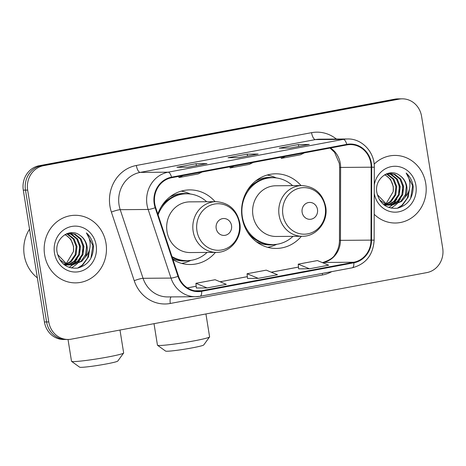 <?xml version="1.0" encoding="UTF-8"?>
<svg xmlns="http://www.w3.org/2000/svg" width="466" height="466" viewBox="0 0 466 466"><rect width="100%" height="100%" fill="white"/><g stroke="black" fill="none" stroke-linecap="round" stroke-linejoin="round"><path stroke-width="0.7" d="M301.03 185.59A37.315 34.402 89.6 0 0 275.697 173.806A37.315 34.402 89.6 0 0 242.081 217.465A37.315 34.402 89.6 0 0 276.251 248.436A37.315 34.402 89.6 0 0 301.409 236.279M172.979 259.603A37.315 34.402 89.6 0 0 190.303 264.525A37.315 34.402 89.6 0 0 215.461 252.368M215.088 201.679A37.315 34.402 89.6 0 0 189.749 189.895A37.315 34.402 89.6 0 0 157.823 214.051M402.245 98.833L397.877 98.868A21.121 19.473 89.6 0 0 394.702 99.171L39.15 165.733A21.121 19.473 89.6 0 0 23.3 190.14L44.416 321.965A21.121 19.473 89.6 0 0 63.755 339.498L65.939 339.481A21.121 19.473 89.6 0 1 46.6 321.954A21.121 19.473 89.6 0 0 65.939 339.481L68.123 339.464A21.121 19.473 89.6 0 0 71.298 339.161L426.85 272.598A21.121 19.473 89.6 0 0 442.7 248.192L421.584 116.366A21.121 19.473 89.6 0 0 402.245 98.833A21.121 19.473 89.6 0 0 399.065 99.141L43.519 165.704A21.121 19.473 89.6 0 0 27.663 190.111L48.779 321.936A21.121 19.473 89.6 0 0 68.123 339.464M27.663 190.111L25.484 190.122L46.6 321.954L25.484 190.122A21.121 19.473 89.6 0 1 41.334 165.721A21.121 19.473 89.6 0 0 25.484 190.122L23.3 190.14M399.065 99.141L396.886 99.159L41.334 165.721L396.886 99.159A21.121 19.473 89.6 0 1 400.061 98.85A21.121 19.473 89.6 0 0 396.886 99.159L394.702 99.171M44.619 254.826A33.797 31.152 89.6 0 0 75.562 282.874A33.797 31.152 89.6 0 0 106.009 243.334A33.797 31.152 89.6 0 0 75.061 215.286A33.797 31.152 89.6 0 0 44.619 254.826A33.797 31.152 89.6 0 0 75.562 282.874A33.797 31.152 89.6 0 0 106.009 243.334A33.797 31.152 89.6 0 0 75.061 215.286A33.797 31.152 89.6 0 0 44.619 254.826M374.198 214.296A33.797 31.152 89.6 0 0 395.302 223.016A33.797 31.152 89.6 0 0 425.749 183.476A33.797 31.152 89.6 0 0 394.801 155.423A33.797 31.152 89.6 0 0 374.151 164.131A33.797 31.152 89.6 0 1 394.801 155.423L394.801 155.423A33.797 31.152 89.6 0 1 425.749 183.476A33.797 31.152 89.6 0 1 395.302 223.016A33.797 31.152 89.6 0 1 374.198 214.296M154.729 203.753A22.531 20.772 -90.4 0 1 171.634 177.715L346.855 144.914A22.531 20.772 -90.4 0 1 350.246 144.588A22.531 20.772 -90.4 0 1 371.181 167.201L371.012 240.124A22.531 20.772 -90.4 0 1 353.799 262.241L201.586 290.737A22.531 20.772 -90.4 0 1 198.196 291.064A22.531 20.772 -90.4 0 1 178.495 276.163L155.656 207.551A22.531 20.772 -90.4 0 1 154.729 203.753M154.217 203.846A23.096 21.29 89.6 0 0 155.166 207.737L178.006 276.355A23.096 21.29 89.6 0 0 201.673 291.291L353.886 262.795A23.096 21.29 89.6 0 0 371.53 240.124L371.699 167.201A23.096 21.29 89.6 0 0 346.762 144.361L171.546 177.162A23.096 21.29 89.6 0 0 154.217 203.846M309.022 144.518A5.633 2.155 79.4 0 1 309.162 144.477A5.633 2.155 79.4 0 1 309.313 144.466L298.397 144.547L279.216 148.136L290.126 148.054L309.313 144.466M298.7 146.441L298.397 144.547M206.706 163.677A5.633 2.155 79.4 0 1 206.846 163.636A5.633 2.155 79.4 0 1 206.991 163.618L196.081 163.7L176.894 167.294L187.81 167.212L206.991 163.618M196.384 165.593L196.081 163.7M257.861 154.095A5.633 2.155 79.4 0 1 258.007 154.054A5.633 2.155 79.4 0 1 258.152 154.042L247.236 154.124L228.055 157.712L238.971 157.636L258.152 154.042M247.545 156.017L247.236 154.124M196.337 287.994L207.149 287.936L226.33 284.342L215.1 279.722L195.918 283.316L196.343 288.017M298.659 268.841L309.465 268.783L328.647 265.189L317.416 260.57L298.234 264.158L298.659 268.859M258.304 278.359L277.491 274.765L266.261 270.146L247.073 273.74L247.498 278.441L258.304 278.359L247.073 273.74M234.06 166.03L230.128 167.958L229.866 166.816M253.242 162.442L249.316 164.37L230.128 167.958M182.899 175.606L178.973 177.54L178.711 176.393M202.087 172.018L198.155 173.946L178.973 177.54M285.221 156.454L281.289 158.382L281.027 157.24M304.403 152.86L300.471 154.794L281.289 158.382M207.149 287.936L195.918 283.316M309.465 268.783L298.234 264.158M29.544 229.126A35.206 32.451 89.6 0 0 24.238 255.205A35.206 32.451 89.6 0 0 37.344 277.835M66.725 233.722L68.205 234.235L74.129 238.988L77.03 246.467L76.063 254.669L71.403 261.403L66.929 264.1M66.498 264.257L65.199 264.647M64.768 264.752L64.355 264.834M66.364 233.88L67.343 234.241L73.261 238.994L76.162 246.473L75.195 254.681L70.535 261.409L66.498 263.931M66.067 264.106L64.768 264.537M68.432 233.338L71.671 234.212L77.595 238.959L80.496 246.438L79.529 254.646L74.869 261.379L68.665 264.624M68.234 264.723L66.935 264.95M66.498 264.997L65.199 265.067M68.001 233.408L70.803 234.217L76.727 238.965L79.628 246.45L78.661 254.652L74.001 261.385L68.234 264.513M67.797 264.63L66.498 264.892M66.067 264.956L64.768 265.061M66.842 233.676L70.162 233.204L75.137 234.182L81.055 238.936L83.962 246.415L82.989 254.622L78.335 261.35L70.395 264.921M69.964 264.973L63.475 264.129M69.731 233.216L74.269 234.188L80.193 238.941L83.094 246.421L82.127 254.628L77.467 261.356L69.964 264.869M69.533 264.933L68.234 265.038M68.665 265.038L64.023 264.577M80.152 235.481C69.947 227.053 54.475 238.557 57.062 252.147C59.741 263.476 66.545 268.8 77.467 268.119C87.888 265.358 93.223 258.228 93.468 246.735L93.311 245.559C92.431 240.421 90.13 236.204 86.408 232.889C89.117 236.652 90.352 241.015 90.113 245.984C89.827 250.225 88.214 253.929 85.272 257.098A15.914 14.667 89.6 0 0 87.037 246.392A15.914 14.667 89.6 0 0 80.152 235.481C83.775 238.12 85.913 241.761 86.559 246.398L85.593 254.599L80.933 261.333L71.694 265.008M85.272 257.098L81.795 261.327L72.131 265.014L66.766 264.036L57.504 254.413M72.131 265.014L65.898 264.041L59.689 259.638M65.205 234.462L70.826 239.244L73.564 246.491L73.459 251.524L66.184 263.797M73.459 251.524A15.914 14.667 89.6 0 0 73.395 246.491A15.914 14.667 89.6 0 0 64.873 234.654M54.464 252.98A22.95 21.162 89.6 0 0 78.935 271.695A22.95 21.162 89.6 0 0 96.159 245.174A22.95 21.162 89.6 0 0 71.688 226.459A22.95 21.162 89.6 0 0 54.464 252.98M86.408 232.889L92.903 245.559L90.946 258.123M89.629 249.164L87.538 258.024L82.272 265.061L77.636 268.09M90.02 247.032L88.418 257.005L82.709 265.061L78.352 267.956M82.837 244.924L82.884 252.001M80.641 258.886L77.234 263.704M76.709 264.245L71.426 268.002M79.371 244.947L79.418 252.024M77.175 258.91L73.768 263.727M73.244 264.269L72.515 264.956M72.457 265.008L69.16 267.391M123.618 353.03L117.787 361.057A19.362 1.223 170.9 0 1 106.196 363.981A19.362 1.223 170.9 0 1 79.622 367.167L71.578 361.366A26.405 1.672 -9.1 0 0 107.815 357.02A26.405 1.672 -9.1 0 0 123.618 353.03A26.405 1.672 -9.1 0 0 123.653 352.919L119.989 330.045M231.532 225.527A8.446 7.788 89.6 0 0 222.527 218.636A8.446 7.788 89.6 0 0 216.183 228.398A8.446 7.788 89.6 0 0 225.195 235.289A8.446 7.788 89.6 0 0 231.532 225.527M215.991 201.673L189.843 201.865A25.345 23.364 89.6 0 0 167.009 231.52A25.345 23.364 89.6 0 0 190.215 252.555L216.37 252.362C230.641 252.729 242.588 237.52 239.757 222.789C236.716 209.63 228.794 202.594 215.991 201.673A25.345 23.364 89.6 0 0 193.157 231.328A25.345 23.364 89.6 0 0 216.37 252.362M206.677 201.737A33.441 30.832 89.6 0 0 186.505 193.792A33.441 30.832 89.6 0 0 158.096 214.867M186.505 193.792L185.416 193.798A33.441 30.832 89.6 0 0 161.026 207.108M172.222 257.325A33.441 30.832 89.6 0 0 185.911 260.686L187 260.675A33.441 30.832 89.6 0 0 207.05 252.432M171.971 256.562A33.441 30.832 89.6 0 0 187 260.675M68.019 339.464L71.508 361.272A26.405 1.672 -9.1 0 0 71.578 361.366M191.013 260.36L188.043 261.577A36.61 33.75 -90.4 0 1 181.746 263.418M181.216 191.13A36.61 33.75 -90.4 0 1 187.536 192.877L190.524 194.048M209.56 336.941L203.729 344.962A19.362 1.223 170.9 0 1 192.143 347.886A19.362 1.223 170.9 0 1 165.57 351.079L157.525 345.277A26.405 1.672 -9.1 0 0 193.757 340.931A26.405 1.672 -9.1 0 0 209.56 336.941A26.405 1.672 -9.1 0 0 209.595 336.831L205.931 313.956M317.48 209.432A8.446 7.788 89.6 0 0 308.469 202.547A8.446 7.788 89.6 0 0 302.131 212.31A8.446 7.788 89.6 0 0 311.137 219.195A8.446 7.788 89.6 0 0 317.48 209.432M301.939 185.579L275.785 185.777A25.345 23.364 89.6 0 0 252.951 215.432A25.345 23.364 89.6 0 0 276.157 236.466L302.312 236.274C316.583 236.641 328.53 221.432 325.705 206.7C322.664 193.541 314.742 186.499 301.939 185.579A25.345 23.364 89.6 0 0 279.105 215.24A25.345 23.364 89.6 0 0 302.312 236.274M292.625 185.649A33.441 30.832 89.6 0 0 272.453 177.703A33.441 30.832 89.6 0 0 242.326 216.83A33.441 30.832 89.6 0 0 272.948 244.586A33.441 30.832 89.6 0 0 292.998 236.344M272.453 177.703L271.363 177.709A33.441 30.832 89.6 0 0 246.968 191.013M247.271 231.649A33.441 30.832 89.6 0 0 271.853 244.598L272.948 244.586M154.013 323.672L157.456 345.184A26.405 1.672 -9.1 0 0 157.525 345.277M276.961 244.271L273.991 245.489A36.61 33.75 -90.4 0 1 267.694 247.33M267.158 175.041A36.61 33.75 -90.4 0 1 273.484 176.789L276.472 177.96M386.465 173.865L387.945 174.377L393.869 179.13L396.77 186.61L395.803 194.811L391.143 201.545L386.669 204.242M386.238 204.399L384.939 204.79M384.508 204.894L384.095 204.976M386.104 174.022L387.083 174.383L393.001 179.136L395.902 186.616L394.935 194.817L390.275 201.551L386.238 204.073M385.807 204.248L384.508 204.679M388.172 173.48L391.411 174.354L397.335 179.101L400.236 186.581L399.269 194.788L394.609 201.522L388.405 204.766M387.974 204.865L386.675 205.092M386.238 205.139L384.398 205.203M387.741 173.55L390.543 174.36L396.467 179.107L399.368 186.586L398.401 194.794L393.741 201.528L387.968 204.656M387.537 204.772L386.238 205.034M385.807 205.098L384.508 205.203M386.582 173.818L389.902 173.346L394.877 174.325L400.795 179.078L403.702 186.557L402.729 194.765L398.075 201.493L390.135 205.063M389.704 205.116L383.215 204.271M389.471 173.358L394.009 174.331L399.933 179.084L402.834 186.563L401.867 194.771L397.207 201.498L389.704 205.011M389.273 205.075L387.974 205.18M388.405 205.18L383.763 204.72M399.892 175.618C389.687 167.195 374.215 178.699 376.802 192.289C379.481 203.613 386.285 208.937 397.207 208.261C407.628 205.5 412.963 198.37 413.202 186.878L413.051 185.695C412.171 180.563 409.87 176.346 406.148 173.032C408.857 176.795 410.092 181.157 409.853 186.126C409.567 190.367 407.954 194.072 405.012 197.24A15.914 14.667 89.6 0 0 406.777 186.534A15.914 14.667 89.6 0 0 399.892 175.618C403.515 178.262 405.653 181.903 406.3 186.54L405.333 194.741L400.673 201.475L391.434 205.151M405.012 197.24L401.535 201.469L391.871 205.156L386.506 204.178L377.244 194.555M391.871 205.156L385.638 204.184L379.429 199.78M384.945 174.604L390.566 179.387L393.304 186.633L393.199 191.666L385.924 203.939M393.199 191.666A15.914 14.667 89.6 0 0 393.135 186.633A15.914 14.667 89.6 0 0 384.613 174.797M374.245 193.349A22.95 21.162 89.6 0 0 398.78 211.82A22.95 21.162 89.6 0 0 415.899 185.317A22.95 21.162 89.6 0 0 395.215 166.269A22.95 21.162 89.6 0 0 374.262 184.92M406.148 173.032L412.643 185.701L410.686 198.266M409.369 189.307L407.278 198.167L402.012 205.203L397.376 208.232M409.76 187.175L408.158 197.147L402.449 205.203L398.092 208.098M402.572 185.066L402.624 192.143M400.381 199.029L396.974 203.846M396.45 204.388L391.166 208.145M399.112 185.089L399.158 192.167M396.916 199.052L393.508 203.869M392.984 204.411L392.255 205.098M392.197 205.151L388.9 207.533M44.416 321.965L48.779 321.936M39.15 165.733L43.519 165.704M371.181 167.201L340.623 167.428A22.531 20.772 89.6 0 0 340.314 163.514A22.531 20.772 89.6 0 0 330.458 147.984M353.799 262.241L323.241 262.469A22.531 20.772 89.6 0 0 340.454 240.351L340.623 167.428L339.632 167.445L339.312 163.362L334.582 152.359L330.033 148.066M331.769 271.631A35.206 32.451 -90.4 0 1 322.513 274.975L170.3 303.471A35.206 32.451 -90.4 0 1 134.22 280.701L111.386 212.082A35.206 32.451 -90.4 0 1 136.352 165.477L311.568 132.67A7.042 2.691 -100.6 0 0 315.406 139.59L140.19 172.391A28.164 25.962 89.6 0 0 119.057 204.935A28.164 25.962 89.6 0 0 120.216 209.683L143.05 278.295A28.164 25.962 89.6 0 0 167.678 296.924L195.615 296.72A28.164 25.962 -90.4 0 1 170.993 278.091A7.042 0.909 -18.4 0 0 178.006 276.355M311.568 132.67A35.206 32.451 -90.4 0 1 336.388 139.054M319.647 139.183A28.164 25.962 89.6 0 0 315.406 139.59L343.343 139.386A28.164 25.962 -90.4 0 1 347.584 138.973L319.647 139.183M134.22 280.701A7.042 0.909 161.6 0 1 143.05 278.295L170.993 278.091L148.153 209.473A28.164 25.962 -90.4 0 1 146.994 204.725A28.164 25.962 -90.4 0 1 168.127 172.187A7.042 2.691 79.4 0 1 171.546 177.162M155.166 207.737A7.042 0.909 -18.4 0 1 148.153 209.473L120.216 209.683A7.042 0.909 161.6 0 0 111.386 212.082M353.886 262.795A7.042 2.691 79.4 0 1 352.255 267.793L200.036 296.289L195.615 296.72A28.164 25.962 -90.4 0 0 199.856 296.306A7.042 2.691 -100.6 0 0 200.036 296.289A7.042 2.691 -100.6 0 0 201.673 291.291M371.53 240.124L374.14 240.153L374.303 167.23C374.716 152.12 361.901 138.478 347.584 138.973M371.699 167.201L374.303 167.23M346.762 144.361A7.042 2.691 -100.6 0 0 343.343 139.386L168.127 172.187L140.19 172.391A7.042 2.691 -100.6 0 1 136.352 165.477M171.092 296.9A7.042 2.691 -100.6 0 0 170.3 303.471M322.332 273.396A7.042 2.691 -100.6 0 0 322.513 274.975M371.012 240.124L339.464 240.369L339.632 167.445M201.586 290.737L194.8 290.79M187.425 287.895L196.18 286.252M220.092 281.779L247.341 276.676M271.253 272.202L298.496 267.1M322.414 262.626L323.241 262.469A12.675 4.846 -100.6 0 0 322.909 262.498C329.561 260.249 333.604 257.576 335.037 254.477C337.908 250.423 339.382 245.722 339.464 240.369M239.256 223.045A23.283 21.465 89.6 0 0 214.436 204.056A23.283 21.465 89.6 0 0 196.961 230.961A23.283 21.465 89.6 0 0 221.787 249.951A23.283 21.465 89.6 0 0 239.256 223.045M172.723 258.822A33.756 31.123 89.6 0 0 188.439 260.628M187.944 193.815A33.756 31.123 89.6 0 0 169.63 197.135M325.204 206.956A23.283 21.465 89.6 0 0 300.378 187.967A23.283 21.465 89.6 0 0 282.909 214.873A23.283 21.465 89.6 0 0 307.729 233.856A23.283 21.465 89.6 0 0 325.204 206.956M256.02 241.493A33.756 31.123 89.6 0 0 274.387 244.539M273.892 177.727A33.756 31.123 89.6 0 0 255.572 181.047M352.255 267.793C365.839 264.158 373.132 254.943 374.14 240.153M187.384 287.872L196.18 286.223M220.045 281.755L247.335 276.647M271.2 272.179L298.496 267.07M322.361 262.603L322.909 262.498M258.007 154.054L238.895 157.636M206.846 163.636L187.734 167.212M309.162 144.477L290.05 148.06M384.409 205.209L384.939 205.209"/></g></svg>
